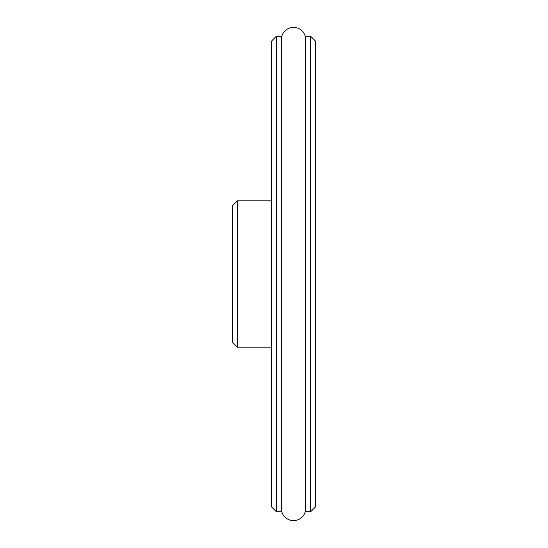 <?xml version="1.0" encoding="UTF-8"?>
<svg xmlns="http://www.w3.org/2000/svg" width="548" height="548" viewBox="0 0 548 548"><rect width="100%" height="100%" fill="white"/><g stroke="black" fill="none" stroke-linecap="round" stroke-linejoin="round"><path stroke-width="0.82" d="M310.586 511.818L315.463 506.941L315.463 41.059L310.586 36.182L310.586 511.818L305.709 511.818L305.709 36.182L310.586 36.182M232.537 342.295L232.537 205.706L237.414 200.828L237.414 347.172L232.537 342.295M237.414 347.172L271.561 347.172M281.316 511.818L281.316 36.182L276.439 36.182L276.439 511.818L281.316 511.818M276.439 511.818L271.561 506.941L271.561 41.059L276.439 36.182M305.709 508.407A12.193 12.193 0 0 1 293.516 520.6A12.193 12.193 0 0 1 281.316 508.407M305.709 39.593A12.193 12.193 0 0 0 293.516 27.4A12.193 12.193 0 0 0 281.316 39.593M271.561 200.828L237.414 200.828"/></g></svg>

